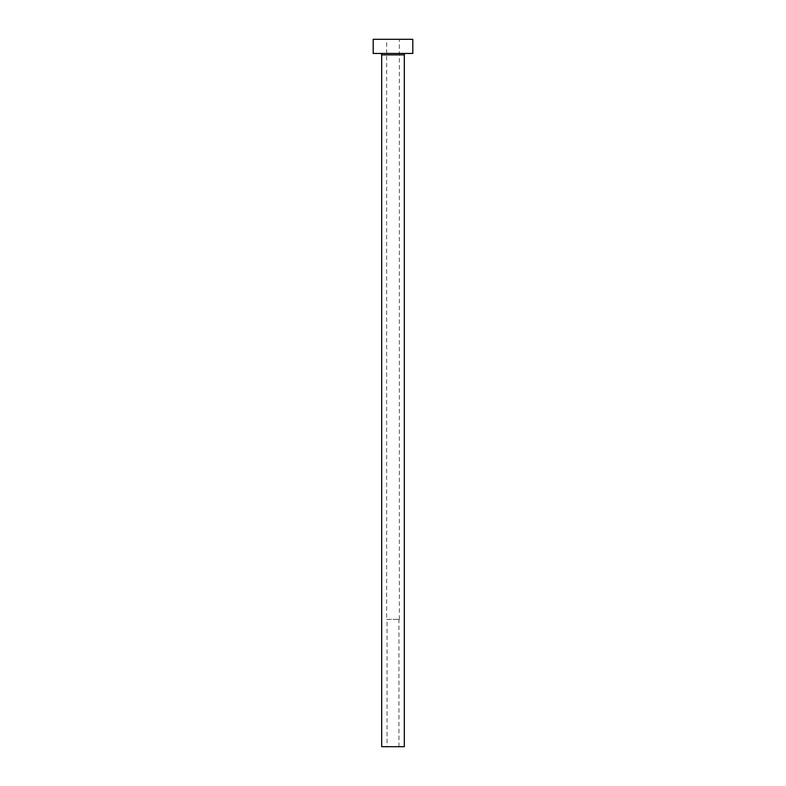 <?xml version="1.0" encoding="UTF-8"?>
<svg xmlns="http://www.w3.org/2000/svg" width="786" height="786" viewBox="0 0 786 786"><rect width="100%" height="100%" fill="white"/><g stroke="black" fill="none" stroke-linecap="round" stroke-linejoin="round"><path stroke-width="0.59" stroke-dasharray="3.93 2.95" d="M387.056 746.7L398.944 746.7L387.056 746.7L387.056 619.368L398.944 619.368L387.056 619.368M398.944 746.7L398.944 619.368M386.633 619.368L399.367 619.368L386.633 619.368L386.633 39.3L399.367 39.3L386.633 39.3M399.367 619.368L399.367 39.3M405.733 53.448L380.267 53.448L405.733 53.448M373.193 53.448L412.807 53.448M373.193 39.3L412.807 39.3M381.682 746.7L404.318 746.7M381.682 54.863L404.318 54.863"/><path stroke-width="1.18" d="M404.318 54.863L381.682 54.863L381.682 746.7L404.318 746.7L404.318 54.863A1.415 1.415 0 0 1 405.733 53.448M381.682 54.863A1.415 1.415 0 0 0 380.267 53.448M412.807 53.448L373.193 53.448L373.193 39.3L412.807 39.3L412.807 53.448"/></g></svg>
